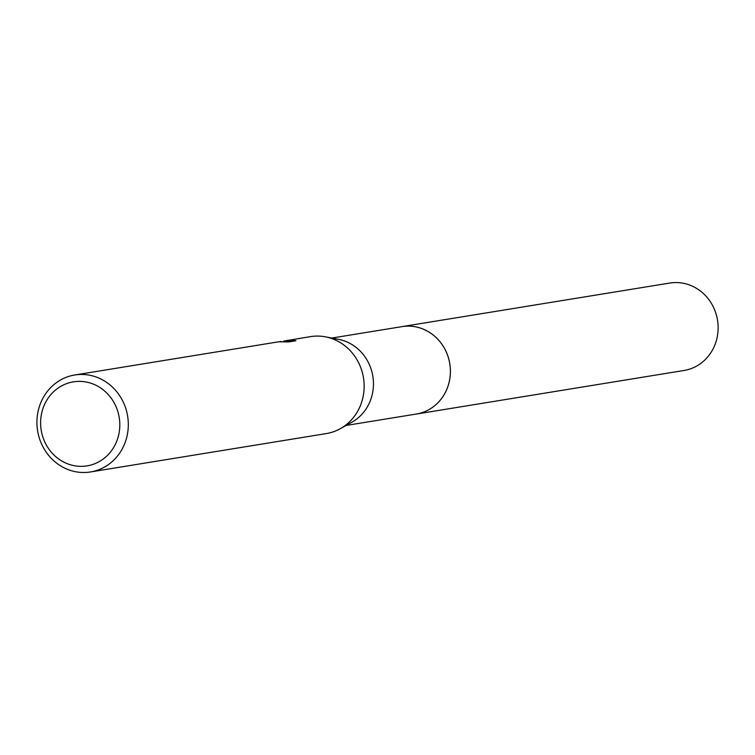 <?xml version="1.0" encoding="UTF-8"?>
<svg xmlns="http://www.w3.org/2000/svg" width="755" height="755" viewBox="0 0 755 755"><rect width="100%" height="100%" fill="white"/><g stroke="black" fill="none" stroke-linecap="round" stroke-linejoin="round"><path stroke-width="1.13" d="M331.822 338.051L402.066 326.622A44.281 41.119 80.8 0 1 449.64 362.966A44.281 41.119 80.8 0 1 417.704 413.787A44.281 41.119 80.8 0 1 416.298 414.042L346.054 425.471M401.292 326.745A44.29 41.129 80.8 0 1 449.574 362.542A44.29 41.129 80.8 0 1 417.713 413.787A44.29 41.129 80.8 0 1 415.524 414.165M283.606 341.128L310.56 336.617A49.113 45.602 80.8 0 1 325.414 336.834L338.533 339.335A44.281 41.119 80.8 0 1 372.838 376.245A44.281 41.119 80.8 0 1 352.009 422.13L340.354 428.661A49.113 45.602 80.8 0 1 327.906 433.285A49.113 45.602 80.8 0 1 326.339 433.578L90.506 471.95A49.113 45.602 80.8 0 1 37.75 431.643A49.113 45.602 80.8 0 1 73.159 375.282A49.113 45.602 80.8 0 1 74.726 374.999A49.113 45.602 80.8 0 1 127.482 415.307A49.113 45.602 80.8 0 1 92.072 471.667A49.113 45.602 80.8 0 1 90.506 471.95M325.414 336.834A49.113 45.602 80.8 0 1 363.466 377.774A49.113 45.602 80.8 0 1 340.354 428.661M279.643 341.666L280.869 341.449M286.645 340.514L287.891 340.335L287.136 341.071L292.883 340.137L295.866 340.769L288.769 341.93M288.759 341.93L278.718 341.798L74.726 374.999M72.018 382.096A42.563 39.524 80.8 0 1 118.96 416.052A42.563 39.524 80.8 0 1 88.41 465.627A42.563 39.524 80.8 0 1 41.468 431.671A42.563 39.524 80.8 0 1 72.018 382.096M284.644 341.873L284.484 341.081M293.1 341.222L292.883 340.137M287.296 341.902L287.136 341.071M400.971 326.802A44.3 41.129 80.8 0 1 402.075 326.604L669.827 283.05A44.281 41.119 80.8 0 1 717.25 318.629A44.281 41.119 80.8 0 1 684.058 370.469L416.307 414.061A44.3 41.129 80.8 0 1 415.193 414.221M402.075 326.604A44.3 41.129 80.8 0 1 449.518 362.202A44.3 41.129 80.8 0 1 416.307 414.061M281.105 341.411L280.596 341.496"/></g></svg>

